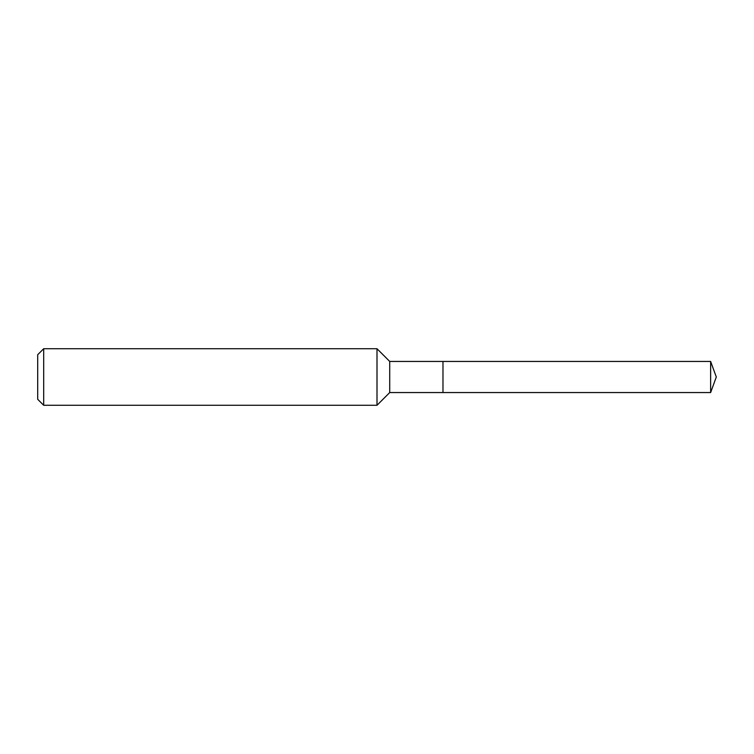 <?xml version="1.0" encoding="UTF-8"?>
<svg xmlns="http://www.w3.org/2000/svg" width="754" height="754" viewBox="0 0 754 754"><rect width="100%" height="100%" fill="white"/><g stroke="black" fill="none" stroke-linecap="round" stroke-linejoin="round"><path stroke-width="1.13" d="M710.636 361.449L442.975 361.449L442.975 392.551L442.975 361.449L389.724 361.449L389.724 392.551L710.636 392.551L716.3 377L710.636 361.449L710.636 392.551M389.724 361.449L377 348.725L377 405.275L389.724 392.551M43.685 405.275L37.7 399.29L37.7 354.71L43.685 348.725L43.685 405.275L377 405.275M43.685 348.725L377 348.725"/></g></svg>
